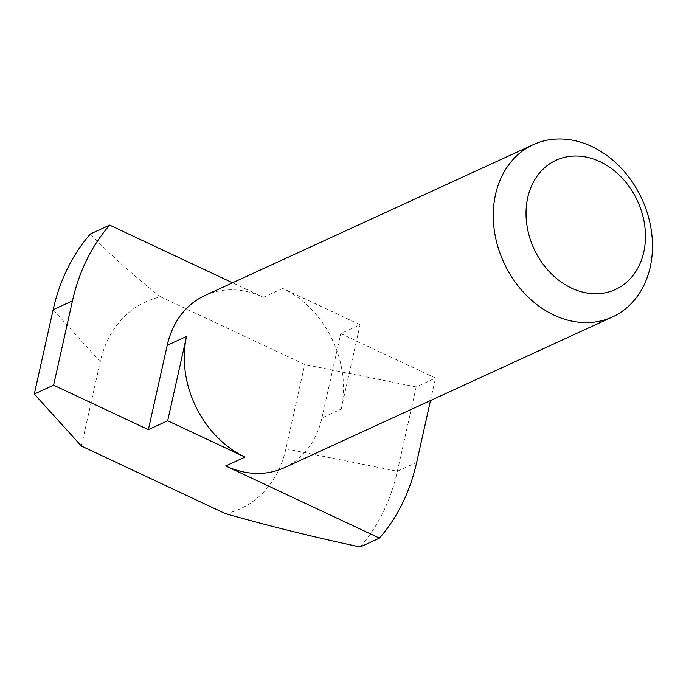 <?xml version="1.0" encoding="UTF-8"?>
<svg xmlns="http://www.w3.org/2000/svg" width="686" height="686" viewBox="0 0 686 686"><rect width="100%" height="100%" fill="white"/><g stroke="black" fill="none" stroke-linecap="round" stroke-linejoin="round"><path stroke-width="0.51" stroke-dasharray="3.43 2.57" d="M284.15 467.783A94.822 76.017 -114.7 0 0 321.914 417.928L341.225 409.053A94.822 76.017 65.3 0 0 282.726 288.412L360.081 324.718L340.77 333.593L435.524 378.063L416.205 386.938L397.357 471.273A210.971 169.142 -114.7 0 1 360.141 546.991M81.394 446.046L100.25 361.711A113.782 91.221 -114.7 0 1 160.61 296.858L304.738 364.506L285.89 448.841A113.782 91.221 -114.7 0 1 225.523 513.694M430.491 400.547L435.524 378.063M160.61 296.858C134.13 276.149 110.72 255.192 90.363 233.995M204.985 295.46A94.822 76.017 -114.7 0 1 263.415 297.287L232.554 282.795M416.205 386.938L304.738 364.506M341.225 409.053L360.081 324.718M321.914 417.928L340.77 333.593M285.89 448.841L397.357 471.273L416.668 462.398M263.415 297.287L282.726 288.412M100.25 361.711L53.148 309.712"/><path stroke-width="1.03" d="M571.61 288.137A71.112 57.015 65.3 0 0 643.76 252.114A71.112 57.015 65.3 0 0 599.89 161.63A71.112 57.015 65.3 0 0 527.731 197.654A71.112 57.015 65.3 0 0 571.61 288.137M591.726 146.461A94.822 76.017 -114.7 0 1 651.7 233.257A94.822 76.017 -114.7 0 1 612.452 316.958A94.822 76.017 -114.7 0 1 554.022 315.131A94.822 76.017 -114.7 0 1 494.049 228.335A94.822 76.017 -114.7 0 1 533.288 144.635A94.822 76.017 -114.7 0 1 591.726 146.461M612.452 316.958L284.15 467.783A94.822 76.017 -114.7 0 1 225.711 465.957L245.031 457.082L167.676 420.775L148.365 429.65L53.611 385.172L34.3 394.047L53.148 309.712A210.971 169.142 -114.7 0 1 90.363 233.995L109.674 225.119L232.554 282.795M53.611 385.172L72.467 300.837A210.971 169.142 -114.7 0 1 109.674 225.119M34.3 394.047L81.394 446.046L225.523 513.694C269.872 526.222 314.745 537.327 360.141 546.991L379.452 538.116L225.711 465.957M379.452 538.116A210.971 169.142 -114.7 0 0 416.668 462.398L430.491 400.547M167.676 420.775L186.532 336.44A94.822 76.017 65.3 0 0 245.031 457.082M148.365 429.65L167.213 345.315A94.822 76.017 -114.7 0 1 204.985 295.46L533.288 144.635M53.148 309.712L72.467 300.837M167.213 345.315L186.532 336.44"/></g></svg>
